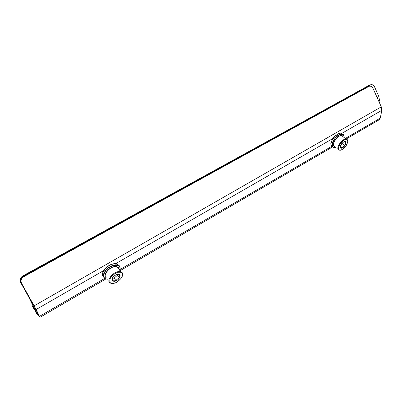 <?xml version="1.0" encoding="UTF-8"?>
<svg xmlns="http://www.w3.org/2000/svg" width="402" height="402" viewBox="0 0 402 402"><rect width="100%" height="100%" fill="white"/><g stroke="black" fill="none" stroke-linecap="round" stroke-linejoin="round"><path stroke-width="0.6" d="M32.884 305.47L32.451 306.188L33.999 307.791L28.276 296.189L20.668 282.541C19.532 279.872 20.231 277.676 22.773 275.948L369.353 85.199M33.884 308.746L35.532 310.47L29.607 298.369L20.979 282.817C19.834 280.139 20.537 277.928 23.095 276.194L370.569 84.797C372.232 84.325 373.553 85.008 374.538 86.852L378.89 96.591L379.423 100.058L379.071 101.902M36.265 310.249L35.371 311.404L38.396 314.6M36.803 313.952L39.964 317.354L36.15 309.49L21.613 283.375C20.457 280.671 21.165 278.445 23.743 276.692L369.016 86.324C370.699 85.847 372.041 86.536 373.031 88.4L381.292 106.862L381.825 110.324L380.272 118.138L379.011 119.876M367.8 86.721L23.416 276.44C20.849 278.184 20.145 280.405 21.296 283.093L33.808 305.43L38.356 314.625M340.801 148.157L340.494 148.006C339.73 145.78 340.986 143.655 344.273 141.625C348.73 140.122 343.896 149.147 340.801 148.157M344.107 141.685L345.685 142.333L344.725 145.293L341.961 147.67L340.142 147.107L340.117 146.564M344.725 145.293L342.67 143.64L343.122 142.233M340.399 145.589L342.67 143.64M341.961 147.67L340.182 146.227M113.897 281.37L111.997 280.385C111.831 277.742 113.62 275.722 117.359 274.33C123.123 273.013 118.952 281.42 113.897 281.37M117.454 274.31L119.349 274.697L119.248 277.571L115.831 280.465L113.866 280.093L112.48 280.516L112.279 279.465L111.997 280.385M112.289 278.159L112.279 279.465M111.862 279.671L112.113 280.013M119.248 277.571L117.515 275.234L117.545 274.315M115.831 280.465L114.103 278.119L117.515 275.234M112.304 278.139L114.103 278.119M20.668 282.541L20.979 282.817M32.451 306.188L33.914 308.796M35.688 309.078L35.085 309.424M378.483 100.59L379.423 100.058M378.89 96.591L377.136 97.58M23.095 276.194L22.773 275.948M368.775 85.43L370.277 84.933M36.833 314.002L35.371 311.404M21.296 283.093L21.613 283.375M380.272 118.138L345.323 138.469M331.841 146.308L120.072 269.486M104.646 278.46L39.532 316.339M36.15 309.49L103.927 270.44M115.665 263.677L333.333 138.263M341.469 133.575L381.825 110.324M381.292 106.862L34.18 305.811M367.207 86.958L368.719 86.46M23.416 276.44L23.743 276.692M340.409 135.75C338.383 135.625 333.188 141.233 333.509 144.067M334.695 146.544C330.62 145.68 337.303 135.062 341.655 135.559L342.233 135.665L343.298 136.861M379.423 119.635L346.072 139.062L346.74 139.303C346.308 139.705 350.454 139.017 345.102 147.122C340.419 151.428 340.052 149.896 339.509 150.167C334.6 150.192 341.419 138.584 346.082 139.072L346.64 139.172L347.73 140.509M346.685 139.71C348.268 139.926 348.072 141.961 346.092 145.81C342.956 149.278 340.77 150.67 339.529 149.981C337.911 149.82 338.087 147.79 340.057 143.896C343.243 140.368 345.454 138.976 346.685 139.71M335.871 147.197C329.766 149.519 333.142 138.866 336.66 136.956C338.539 134.65 344.589 132.369 344.006 137.419M343.971 135.66L341.936 133.946C340.308 133.926 338.474 134.836 336.429 136.68C331.509 142.333 330.695 145.941 333.982 147.504L335.931 147.248M342.72 134.173L340.951 133.162C339.323 133.142 337.489 134.052 335.449 135.891C330.931 140.901 329.886 144.459 332.313 146.564M339.494 133.369L335.318 135.881C333.223 137.564 331.776 140.157 330.967 143.66M342.213 133.997L341.137 133.313M107.796 279.154C101.098 279.264 104.229 271.159 107.394 269.154C109.917 265.134 122.57 262.958 119.746 270.355M119.756 270.365C120.675 267.637 120.022 265.853 117.801 265.008C114.535 264.3 110.962 265.581 107.093 268.848C102.656 273.596 102.133 276.943 105.525 278.898L107.862 279.244M119.108 265.797L116.972 263.908C113.706 263.194 110.138 264.466 106.269 267.732C102.45 271.631 101.54 274.757 103.54 277.114M114.163 263.737C110.615 264.516 107.982 265.812 106.274 267.631L103.143 271.832M118.756 265.913L117.138 264.134M118.213 268.31L117.444 267.285M107.068 278.144C101.535 276.666 109.324 266.24 115.731 266.611L117.093 266.807C118.329 267.235 118.967 268.089 119.017 269.38M105.223 275.596C103.957 273.697 110.068 267.556 111.927 267.34C113.897 266.476 115.615 266.3 117.088 266.807L122.555 273.531L122.685 275.249C121.836 277.867 119.726 280.269 116.354 282.445C114.103 283.44 112.218 283.681 110.711 283.164C105.183 281.737 113.042 271.26 119.449 271.576L120.806 271.767C122.037 272.174 122.675 273.018 122.721 274.3M119.464 272.234C122.238 271.958 122.942 273.797 121.585 277.752C118.103 281.707 115.138 283.571 112.696 283.345C109.892 283.686 109.143 281.857 110.45 277.867C114.007 273.832 117.012 271.953 119.464 272.234M36.19 310.088L35.532 310.47M369.061 85.294L370.569 84.797M39.964 317.354L105.811 278.998M120.022 270.722L332.59 146.911M367.503 86.822L369.016 86.324M333.534 145.162C332.122 143.62 337.308 136.228 339.087 136.167C340.635 135.534 341.494 135.333 341.67 135.564L346.082 139.072M340.469 147.052L340.494 148.006M344.052 137.454C343.951 133.338 342.519 134.454 341.936 133.946L340.951 133.162C340.253 133.399 340.192 132.097 335.313 135.841C331.66 140.077 330.233 143.117 331.027 144.971M119.806 270.43C120.223 266.833 119.555 265.024 117.801 265.008L116.972 263.908C113.63 263.099 110.047 264.33 106.218 267.606C103.661 270.054 102.409 272.42 102.465 274.707"/></g></svg>
